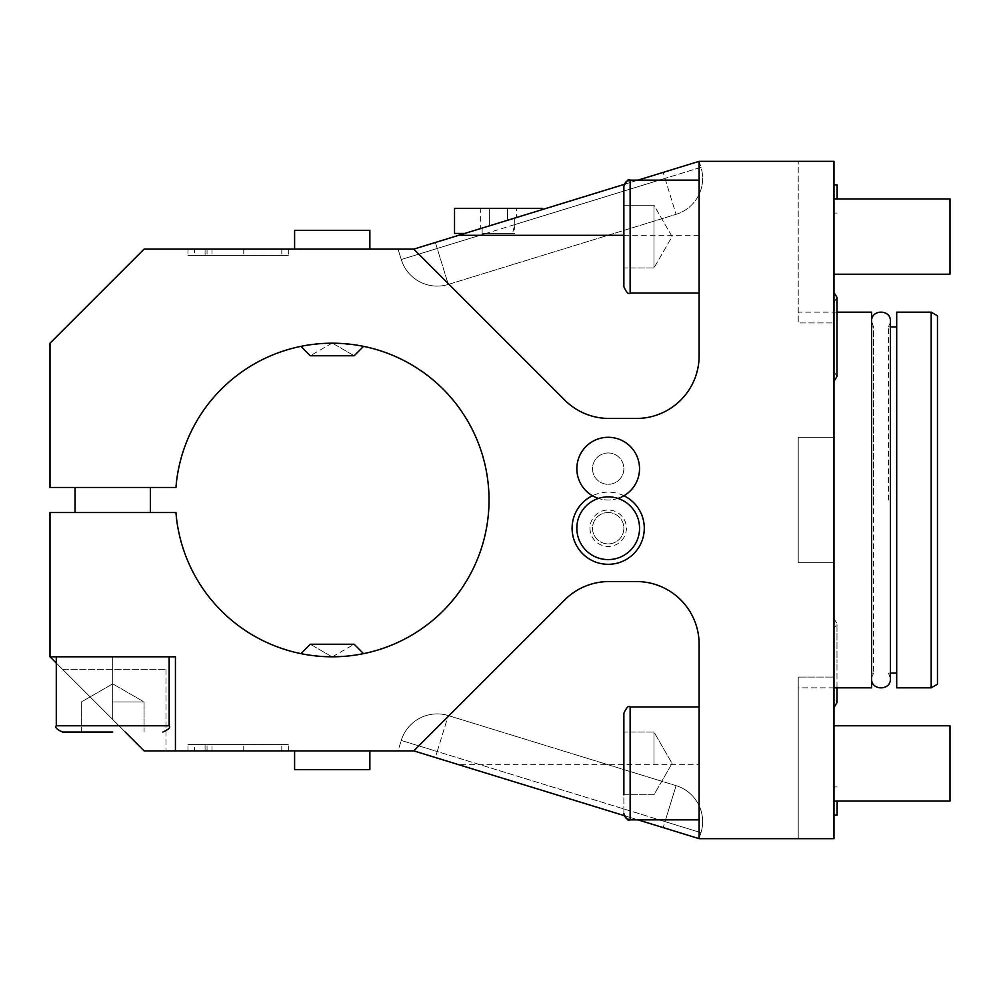 <?xml version="1.0" encoding="UTF-8"?>
<svg xmlns="http://www.w3.org/2000/svg" width="1000" height="1000" viewBox="0 0 1000 1000"><rect width="100%" height="100%" fill="white"/><g stroke="black" fill="none" stroke-linecap="round" stroke-linejoin="round"><path stroke-width="0.75" stroke-dasharray="5 3.75" d="M564.738 599.9A62.713 62.713 0 0 1 609.075 581.538L636.413 581.538A62.713 62.713 0 0 1 699.125 644.25A62.713 62.713 0 0 0 636.413 581.538L609.075 581.538A62.713 62.713 0 0 0 564.738 599.9A62.713 62.713 0 0 1 609.075 581.538L636.413 581.538A62.713 62.713 0 0 1 699.125 644.25L699.125 838.675L699.125 644.25L699.125 838.675L833.975 838.675L833.975 161.325L699.125 161.325L699.125 355.75A62.713 62.713 0 0 1 636.413 418.462L609.075 418.462A62.713 62.713 0 0 1 564.738 400.1L413.762 249.125L144.075 249.125L50 343.2L50 487.463L175.938 487.463A156.8 156.8 0 0 1 414.225 366.35A156.8 156.8 0 0 1 414.225 633.65A156.8 156.8 0 0 1 175.938 512.537L50 512.537L50 656.8L175.438 656.8L175.438 750.875L413.762 750.875L564.738 599.9M398.05 750.875L413.762 750.875L398.05 750.875L401.25 740.462L398.05 750.875M175.438 656.8L175.438 750.875L175.438 656.8L50 656.8L175.438 656.8L175.438 750.875L144.075 750.875L175.438 750.875L144.075 750.875L166.025 750.875L144.075 750.875L62.538 669.338L166.025 669.338L62.538 669.338L125.262 732.05M332.225 750.875L369.862 750.875L332.225 750.875M194.513 750.875L288.325 750.875L187.975 750.875L243.75 750.875L194.513 750.875L194.513 744.6L187.975 744.6L243.75 744.6L194.513 744.6M205.075 750.875L288.325 750.875L187.975 750.875L205.075 750.875L205.075 744.6L288.325 744.6L187.975 744.6L288.325 744.6L187.975 744.6L205.075 744.6L205.075 750.875M401.25 740.462A37.625 37.625 0 0 1 448.288 715.562A37.625 37.625 0 0 0 401.25 740.462A37.625 37.625 0 0 1 448.288 715.562L437.212 751.525L665.013 821.612L676.075 785.65L448.288 715.562L437.212 751.525L401.25 740.462L437.212 751.525L435.375 757.525L663.162 827.613L665.013 821.612L437.212 751.525L435.375 757.525L413.762 750.875L699.125 838.675L700.975 832.688L699.125 838.675L458.65 764.688L699.125 764.688M637.975 819.862L624.212 815.625L623.862 813.587L623.862 713.238L623.862 813.587M833.975 838.675L798.225 838.675L798.225 677.062L798.225 838.675L833.975 838.675L833.975 562.712L798.225 562.712L798.225 437.287L798.225 562.712L833.975 562.712L833.975 677.062L798.225 677.062L833.975 677.062L833.975 838.675M871.6 687.837L871.6 321.25L873.487 326.9L873.487 500L873.487 326.9L871.6 326.9M833.975 161.325L833.975 437.287L798.225 437.287L833.975 437.287L833.975 322.938L798.225 322.938L798.225 161.325L798.225 322.938L833.975 322.938L833.975 161.325L798.225 161.325L833.975 161.325M833.975 562.712L833.975 437.287L833.975 562.712L798.225 562.712L833.975 562.712M833.975 236.588L833.975 198.95L833.975 236.588M833.975 763.413L833.975 815.163L833.975 763.413M833.975 663.062L833.975 707.537L833.975 663.062M871.6 312.162L871.6 321.25M833.975 336.938L833.975 292.462L833.975 336.938M833.975 198.95L833.975 184.838L833.975 213.062L833.975 198.95L950 198.95L950 274.212L950 198.95L950 274.212L833.975 274.212M833.975 437.287L798.225 437.287L833.975 437.287M623.938 495.75A36.087 36.087 0 0 0 592.438 495.75M608.188 452.962A15.675 15.675 0 0 1 623.862 468.638A15.675 15.675 0 0 1 608.188 484.325A15.675 15.675 0 0 1 592.513 468.638A15.675 15.675 0 0 1 608.188 452.962A15.675 15.675 0 0 1 623.862 468.638A15.675 15.675 0 0 1 608.188 484.325A15.675 15.675 0 0 1 592.513 468.638A15.675 15.675 0 0 1 608.188 452.962M413.762 249.125L564.738 400.1L413.762 249.125L398.05 249.125L413.762 249.125L482.137 228.088L464.725 233.45L482.137 228.088L482.137 233.45L512.525 233.45L514.725 224.625L514.725 218.062L542.337 209.562L514.725 218.062L514.725 233.45L482.137 233.45L482.137 228.088M332.225 249.125L369.862 249.125L332.225 249.125M194.513 249.125L288.325 249.125L187.975 249.125L243.75 249.125L194.513 249.125L194.513 255.4L187.975 255.4L243.75 255.4L194.513 255.4M205.075 249.125L288.325 249.125L187.975 249.125L205.075 249.125L205.075 255.4L288.325 255.4L187.975 255.4L288.325 255.4L187.975 255.4L205.075 255.4L205.075 249.125M458.65 235.312L435.375 242.475L448.288 284.438L676.075 214.35A37.625 37.625 0 0 0 700.975 167.312L699.125 161.325L435.375 242.475L448.288 284.438A37.625 37.625 0 0 1 401.25 259.538L398.05 249.125L401.25 259.538A37.625 37.625 0 0 0 448.288 284.438L676.075 214.35A37.625 37.625 0 0 0 700.975 167.312L665.013 178.388L700.975 167.312L699.125 161.325L699.125 355.75A62.713 62.713 0 0 1 636.413 418.462L609.075 418.462A62.713 62.713 0 0 1 564.738 400.1A62.713 62.713 0 0 0 609.075 418.462L636.413 418.462A62.713 62.713 0 0 0 699.125 355.75L699.125 161.325M464.725 233.45L454.525 233.45M542.337 208.363L454.525 208.363M514.725 233.45L512.525 233.45M699.125 236.588L699.125 293.038L699.125 236.588M623.862 235.312L699.125 235.312M637.975 180.138L624.212 184.375L623.862 186.412L623.862 286.762C626.525 292.538 628.612 294.625 630.138 293.038L630.138 236.588L630.138 293.038L699.125 293.038M486.05 233.45L401.25 259.538A37.625 37.625 0 0 0 448.288 284.438M623.862 205.225L653.975 205.225L672.075 236.588L653.975 267.95L623.862 267.95L653.975 267.95L653.975 236.588L653.975 267.95L672.075 236.588L653.975 205.225L653.975 267.95L653.975 205.225L653.975 236.588L653.975 205.225L623.862 205.225L623.862 236.588M516.538 208.363L480.325 208.363L516.538 208.363L516.538 217.5L507.488 220.287L516.538 217.5M507.488 208.363L507.488 220.287L489.375 225.863L507.488 220.287L507.488 208.363M480.325 228.65L489.375 225.863L480.325 228.65L480.325 208.363M489.375 208.363L489.375 225.863L489.375 208.363M112.713 487.463L150.35 487.463L112.713 487.463M332.225 656.8L349.625 655.825L332.225 656.8M325.863 656.663L316.962 656.05M324.3 656.587L322.85 656.513M319.65 656.287L318.788 656.213M308.725 655.025L308.1 654.925M307.25 654.788L302.013 653.863L307.25 654.788M336.488 656.737L338.6 656.663M340.7 656.562L342.413 656.462M346.8 656.112L335.5 656.762M350.625 655.713L352.413 655.487L350.625 655.713M325.3 656.637L314.837 655.825M350.238 655.763L352.413 655.487L350.238 655.763M354.825 655.163L353.45 655.35L354.825 655.163M334.363 343.225L354.787 344.837M355.487 344.938L362.438 346.138L355.487 344.938M352.413 344.513L350.625 344.288M348.75 344.075L346.8 343.888M342.413 343.537L340.7 343.438M338.6 343.338L336.488 343.263M323.862 343.425L322.95 343.475M321.688 343.562L319.65 343.713L321.688 343.562M313.837 344.288L312.038 344.513L313.837 344.288M307.25 345.213L302.013 346.138L307.25 345.213M349.625 344.175L345.875 343.8L349.625 344.175M339.562 343.375L330.1 343.225L339.562 343.375M314.8 344.175L316.7 343.975M112.713 512.537L150.35 512.537L112.713 512.537M56.275 663.062L144.075 750.875L62.538 669.338L144.075 750.875L112.713 719.513L112.713 656.8L169.163 656.8L50 656.8L112.713 719.513L112.713 669.338L166.025 669.338L112.713 669.338L112.713 719.513L112.713 656.8L169.163 656.8L50 656.8L112.713 719.513L112.713 656.8L112.713 719.513L112.713 669.338L112.713 719.513L50 656.8M112.713 732.05L62.538 732.05L112.713 732.05M112.713 701.95L144.075 701.95L112.713 701.95M332 656.8L310.275 644.25L332 656.8L310.275 644.25L354.175 644.25L310.275 644.25L354.175 644.25L332.225 644.25L354.175 644.25L363.562 653.637L354.175 644.25L332.45 656.8M332.45 343.2L354.175 355.75L332.45 343.2L354.175 355.75L310.275 355.75L354.175 355.75L310.275 355.75L332.225 355.75L310.275 355.75L300.9 346.362L310.275 355.75L332 343.2M369.862 230.312L369.862 249.125L369.862 230.312L294.6 230.312L369.862 230.312L294.6 230.312L332.225 230.312L294.6 230.312L294.6 249.125L294.6 230.312M187.975 249.125L187.975 255.4L187.975 249.125M243.75 249.125L243.75 255.4M288.325 249.125L288.325 255.4L288.325 249.125M212 249.125L212 255.4M207.037 249.125L207.037 255.4M699.125 763.413L699.125 819.862L699.125 763.413M653.975 763.413L653.975 732.05L653.975 763.413M589.975 528.225A18.212 18.212 0 0 0 608.188 546.438A18.212 18.212 0 0 0 626.4 528.225A18.212 18.212 0 0 0 608.188 510A18.212 18.212 0 0 0 589.975 528.225M608.188 512.537A15.675 15.675 0 0 1 623.862 528.225A15.675 15.675 0 0 1 608.188 543.9A15.675 15.675 0 0 1 592.513 528.225A15.675 15.675 0 0 1 608.188 512.537A15.675 15.675 0 0 1 623.862 528.225A15.675 15.675 0 0 1 608.188 543.9A15.675 15.675 0 0 1 592.513 528.225A15.675 15.675 0 0 1 608.188 512.537M608.188 496.863A31.363 31.363 0 0 0 576.825 528.225A31.363 31.363 0 0 0 608.188 559.587A31.363 31.363 0 0 0 639.55 528.225A31.363 31.363 0 0 0 608.188 496.863M608.188 437.287A31.363 31.363 0 0 0 576.825 468.638A31.363 31.363 0 0 0 608.188 500A31.363 31.363 0 0 0 639.55 468.638A31.363 31.363 0 0 0 608.188 437.287M617.975 498.438A31.363 31.363 0 0 1 598.4 498.438M833.975 801.05L950 801.05L950 725.788L950 763.413L950 725.788L833.975 725.788M837.113 184.838L837.113 198.95M888.538 500L888.538 326.9L888.538 500M873.487 500L873.487 673.1L873.487 500M896.688 687.837L896.688 312.162M931.188 312.162L931.188 687.837M937.463 684.212L937.463 315.788M837.113 801.05L837.113 815.163M413.762 750.875L458.65 764.688M699.125 838.675L663.162 827.613L665.013 821.612L700.975 832.688A37.625 37.625 0 0 0 676.075 785.65L665.013 821.612L700.975 832.688A37.625 37.625 0 0 0 676.075 785.65L448.288 715.562M699.125 819.862L630.138 819.862L630.138 706.963C628.612 705.375 626.525 707.463 623.862 713.238L623.862 794.775L653.975 794.775L672.075 763.413L653.975 732.05L623.862 732.05L653.975 732.05L672.075 763.413L653.975 794.775L623.862 794.775M294.6 769.688L294.6 750.875L294.6 769.688L369.862 769.688L294.6 769.688L369.862 769.688L332.225 769.688L369.862 769.688L369.862 750.875L369.862 769.688M187.975 750.875L187.975 744.6L187.975 750.875M243.75 750.875L243.75 744.6M288.325 750.875L288.325 744.6L288.325 750.875M212 750.875L212 744.6M207.037 750.875L207.037 744.6M514.725 224.625L665.013 178.388L676.075 214.35L663.162 172.387L665.013 178.388L401.25 259.538M699.125 180.138L630.138 180.138L630.138 293.038M56.275 725.788L56.275 656.8L56.275 725.788L169.163 725.788L56.275 725.788L169.163 725.788L56.275 725.788L169.163 725.788L169.163 656.8L169.163 725.788C170.763 727.312 168.663 729.4 162.887 732.05C168.663 729.4 170.763 727.312 169.163 725.788M281.788 249.125L281.788 255.4M700.975 832.688A37.625 37.625 0 0 0 676.075 785.65M281.788 750.875L281.788 744.6M833.975 687.837L798.225 687.837M836.988 312.162L798.225 312.162M166.025 669.338L166.025 750.875L166.025 669.338M81.363 732.05L81.363 701.95L112.713 683.85L144.075 701.95L144.075 732.05L144.075 701.95L112.713 683.85L81.363 701.95L81.363 732.05L81.363 701.95L112.713 683.85L144.075 701.95L144.075 732.05M150.35 512.537L150.35 487.463L150.35 512.537M75.088 512.537L75.088 487.463L75.088 512.537M300.9 653.637L310.275 644.25L300.9 653.637M363.562 346.362L354.175 355.75L363.562 346.362M833.975 302.375L836.988 297.425L836.988 336.938M833.975 371.488L836.988 376.45M837.113 213.062L833.975 213.062M890.413 326.9L888.538 326.9L890.413 321.25L890.413 678.75L888.538 673.1L890.413 673.1M871.6 673.1L873.487 673.1L871.6 678.75L871.6 500L871.6 678.75M833.975 618.6L836.988 623.55L836.988 663.062L836.988 623.55L833.975 628.513M836.988 687.837L836.988 663.062L836.988 702.575L833.975 697.625M837.113 786.938L833.975 786.938M630.138 706.963L699.125 706.963"/><path stroke-width="1.5" d="M125.262 732.05L144.075 750.875L413.762 750.875L624.212 815.625L626.263 818.512L630.138 819.862L630.138 706.963L699.125 706.963M482.137 228.088L413.762 249.125L564.738 400.1A62.713 62.713 0 0 0 609.075 418.462L636.413 418.462A62.713 62.713 0 0 0 699.125 355.75L699.125 161.325L663.162 172.387L699.125 161.325L833.975 161.325L833.975 838.675L699.125 838.675L637.975 819.862M836.988 312.162L871.6 312.162L871.6 687.837L833.975 687.837M699.125 838.675L699.125 644.25A62.713 62.713 0 0 0 636.413 581.538L609.075 581.538A62.713 62.713 0 0 0 564.738 599.9L413.762 750.875M175.438 750.875L175.438 656.8L50 656.8L56.275 663.062M413.762 249.125L144.075 249.125L50 343.2L50 487.463L175.938 487.463A156.8 156.8 0 0 1 414.225 366.35A156.8 156.8 0 0 1 414.225 633.65A156.8 156.8 0 0 1 175.938 512.537L50 512.537L50 656.8M592.438 495.75A36.087 36.087 0 0 0 608.188 564.312A36.087 36.087 0 0 0 623.938 495.75M542.337 209.562L542.337 208.363L454.525 208.363L454.525 233.45L464.725 233.45M699.125 293.038L630.138 293.038L630.138 180.138L626.263 181.488L624.212 184.375L458.65 235.312L623.862 235.312M699.125 161.325L637.975 180.138M630.138 293.038C628.612 294.625 626.525 292.538 623.862 286.762L623.862 186.412C626.525 180.637 628.612 178.55 630.138 180.138L699.125 180.138M623.862 236.588L623.862 205.225M330.1 656.775L327.975 656.737L330.1 656.775M325.863 656.663L324.3 656.587M318.788 656.213L319.65 656.287M314.837 655.825L315.712 655.925M308.1 654.925L308.725 655.025M316 655.95L317.462 656.1M335.5 656.762L336.488 656.737M338.6 656.663L340.7 656.562M342.413 656.462L344.212 656.338M344.812 656.287L346.8 656.112M348.75 655.925L350.625 655.713L348.75 655.925M352.413 655.487L354.125 655.263L352.413 655.487M363.537 653.637L354.175 644.25L310.275 644.25L300.9 653.637M349.562 655.837L350.238 655.763L349.562 655.837M350.625 655.713L349.625 655.825L350.625 655.713M325.337 656.637L323.762 656.562M363.537 346.362L354.175 355.75L310.275 355.75L300.9 346.362M354.125 344.738L352.413 344.513M350.625 344.288L348.75 344.075M346.8 343.888L344.812 343.713M344.212 343.663L342.413 343.537M340.7 343.438L338.6 343.338M336.488 343.263L334.363 343.225M330.1 343.225L327.975 343.263L330.1 343.225M325.863 343.338L323.862 343.425M319.65 343.713L317.663 343.888L319.65 343.713M315.712 344.075L314.8 344.175M312.038 344.513L310.338 344.738L312.038 344.513M323.762 343.438L325.288 343.363M316 344.05L316.7 343.975M112.713 732.05L62.538 732.05L112.713 732.05M294.6 249.125L294.6 230.312L369.862 230.312L369.862 249.125M623.862 794.775L623.862 713.238C626.525 707.463 628.612 705.375 630.138 706.963M608.188 496.863A31.363 31.363 0 0 1 639.55 528.225A31.363 31.363 0 0 1 608.188 559.587A31.363 31.363 0 0 1 576.825 528.225A31.363 31.363 0 0 1 608.188 496.863M598.4 498.438A31.363 31.363 0 0 1 608.188 437.287A31.363 31.363 0 0 1 617.975 498.438M833.975 198.95L950 198.95L950 274.212L833.975 274.212M833.975 725.788L950 725.788L950 801.05L833.975 801.05M837.113 198.95L837.113 184.838L833.975 184.838M896.688 500L896.688 312.162L931.188 312.162L931.188 687.837L896.688 687.837L896.688 500M931.188 312.162L937.463 315.788L937.463 684.212L931.188 687.837M837.113 801.05L837.113 815.163L833.975 815.163M369.862 750.875L369.862 769.688L294.6 769.688L294.6 750.875M169.163 656.8L169.163 725.788L56.275 725.788C54.675 727.312 56.762 729.4 62.538 732.05C56.762 729.4 54.675 727.312 56.275 725.788L56.275 656.8M56.275 725.788C54.675 727.312 56.762 729.4 62.538 732.05M169.163 725.788C170.763 727.312 168.663 729.4 162.887 732.05M150.35 512.537L150.35 487.463M75.088 512.537L75.088 487.463M623.862 813.587C626.525 819.362 628.612 821.45 630.138 819.862L699.125 819.862M833.975 292.462L836.988 297.425L836.988 376.45L833.975 381.4M836.988 336.938L836.988 376.45M871.6 321.262L871.6 321.25C871.025 309.113 891 309.125 890.413 321.25L890.413 678.75C891 690.888 871.025 690.875 871.6 678.75L871.6 678.75M896.688 673.1L890.413 673.1M896.688 326.9L890.413 326.9M833.975 707.537L836.988 702.575L836.988 687.837"/></g></svg>
